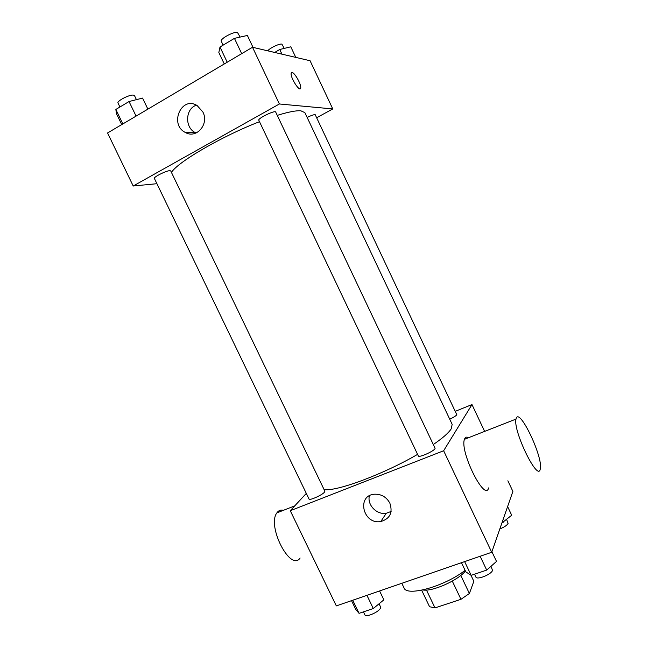 <?xml version="1.0" encoding="UTF-8"?>
<svg xmlns="http://www.w3.org/2000/svg" width="648" height="648" viewBox="0 0 648 648"><rect width="100%" height="100%" fill="white"/><g stroke="black" fill="none" stroke-linecap="round" stroke-linejoin="round"><path stroke-width="0.97" d="M452.296 581.11L460.971 599.303L435.002 607.905L429.559 606.731L421.654 590.207M470.95 575.213L473.842 581.305L469.387 593.503L460.971 599.303M460.785 575.44L469.387 593.503M465.434 571.034C458.079 580.43 432.216 591.891 422.852 589.955M426.465 590.053L435.002 607.905M401.817 583.289L404.012 587.866C406.531 596.954 444.431 586.464 465.11 570.353M507.878 480.784L512.884 491.419L491.719 552.266L336.32 605.896L290.272 510.713L306.31 493.395M455.495 411.237L471.987 404.563L484.623 431.398M433.31 444.544C442.649 438.129 448.602 432.921 451.162 428.919L452.174 424.367L304.868 112.622L300.785 110.784C296.096 110.435 288.255 111.966 277.263 115.376M324.089 489.58C336.199 491.792 383.527 474.296 417.579 454.361M471.987 404.563L443.637 450.757L290.272 510.713M324.47 492.172L324.875 491.216L170.716 170.902L169.727 170.667C165.993 170.756 153.252 177.204 154.378 178.427L309.039 499.065C309.355 500.807 322.169 495.088 324.47 492.172M449.72 419.183C453.511 417.417 455.884 415.943 456.832 414.752L315.155 114.591C313.64 114.631 310.967 115.579 307.144 117.442M435.002 448.124C436.428 450.004 418.867 458.217 418.316 455.925L258.803 120.245C257.434 118.511 275.197 109.885 275.684 112.047L435.002 448.124M443.637 450.757L491.719 552.266M389.861 503.164C392.988 512.681 389.966 518.805 380.789 521.527C362.953 524.912 356.173 495.194 374.649 494.205C381.413 494.051 386.483 497.032 389.861 503.164M488.616 487.912C485.077 502.629 459.529 451.413 464.454 439.312L464.859 438.364C465.669 436.995 466.908 436.768 468.577 437.692M516.262 418.187C519.801 407.884 543.316 457.52 540.286 468.788C538.439 483.165 512.738 430.742 515.994 419.094L516.262 418.187M283.451 510.3C280.722 509.612 278.535 510.47 276.882 512.876C266.652 526.022 290.579 572.297 300.113 558.017M391.125 511.45L386.281 513.265C376.82 515.095 366.954 504.873 369.392 495.793M171.453 172.425C177.665 162.024 222.021 136.129 259.5 121.703M316.913 117.612L332.772 108.937L279.385 103.98L133.213 186.008L156.921 183.7M133.213 186.008L107.56 132.97L252.518 47.264L310.076 60.742L332.772 108.937M252.518 47.264L279.385 103.98M202.889 112.007C209.393 124.27 196.263 139.223 185.247 132.411C168.95 124.327 181.562 95.475 197.186 105.608L202.889 112.007M291.584 72.56L292.102 72.495C294.864 72.681 301.685 85.147 300.656 88.096C299.911 92.721 289.956 77.096 291.195 73.183L292.102 72.495C294.856 72.681 301.676 85.147 300.656 88.096L300.259 88.711M196.101 132.994L195.113 132.508C184.542 127.389 185.369 108.548 196.425 105.178M253.028 47.385L247.382 35.462L234.438 38.354L219.988 47.02L218.83 52.529L224.273 63.966M234.438 38.354L241.696 53.663M219.988 47.02L227.213 62.224M223.114 45.141L221.276 41.27C219.615 39.01 233.985 31.209 237.492 32.489L240.141 37.082M147.882 109.131L142.568 98.091L129.049 101.534L115.854 109.447L116.462 113.692L121.727 124.594M129.049 101.534L136.072 116.114M115.854 109.447L122.845 123.93M119.929 107.009L118.025 103.064C116.551 101.129 129.284 94.511 133.35 95.102L134.492 95.629L136.428 99.654M295.78 57.397L290.79 46.81L279.742 49.491L274.671 52.448M279.742 49.491L281.945 54.157M267.754 50.836C269.657 48.074 279.725 43.311 281.904 44.145L284.245 48.398M491.905 551.723L496.506 561.427L486.697 570.086L471.161 575.351L465.839 571.884L461.473 562.699M480.136 556.259L486.697 570.086M464.632 561.614L471.161 575.351M474.53 574.209L475.883 577.052C476.839 580.276 491.581 574.371 492.504 570.386L491.014 566.271M379.598 590.96L383.867 599.846L373.289 608.529L359.065 613.348L355.76 609.428L351.524 600.647M366.93 595.334L373.289 608.529M352.731 600.234L359.065 613.348M363.455 611.866L364.913 614.887C365.731 617.674 378.57 612.214 380.368 608.302L380.57 606.925L379.056 603.79M507.611 506.582L511.701 515.249L501.925 522.92M502.516 521.227L503.115 522.499M499.835 528.93C504.338 527.132 507.084 525.277 508.097 523.357L506.615 519.542M464.454 439.312L515.994 419.094M294.759 505.869L276.882 512.876M386.281 513.265L380.789 521.527M195.113 132.508L185.247 132.411"/></g></svg>
